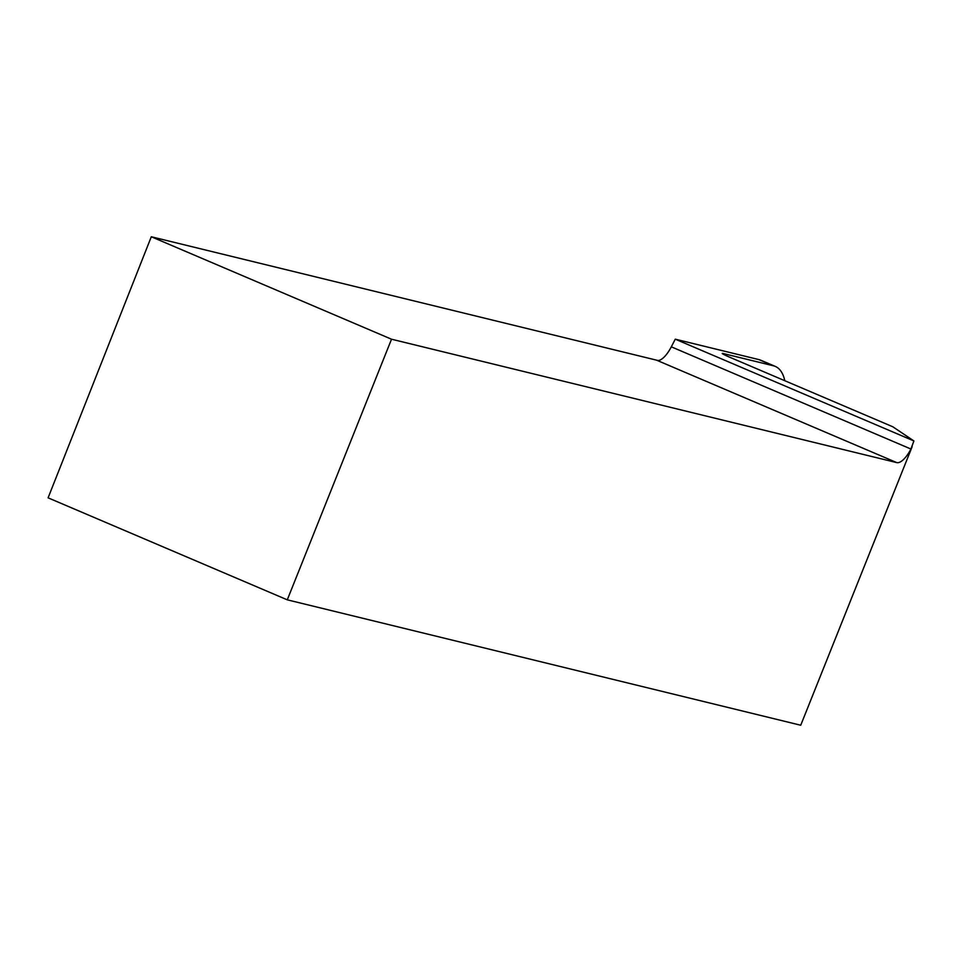 <?xml version="1.0" encoding="UTF-8"?>
<svg xmlns="http://www.w3.org/2000/svg" width="962" height="962" viewBox="0 0 962 962"><rect width="100%" height="100%" fill="white"/><g stroke="black" fill="none" stroke-linecap="round" stroke-linejoin="round"><path stroke-width="1.44" d="M912.144 446.693L800.733 725.24L287.277 599.831L391.522 339.213L896.776 462.614A22.607 8.369 113.1 0 0 910.93 449.026L913.9 440.945L675.276 339.177L671.308 346.825A22.607 8.369 -66.9 0 1 658.405 360.497L656.83 360.281A14.129 0.806 21.8 0 1 656.108 360.053L151.299 236.76L391.522 339.213M151.299 236.76L48.1 497.835L287.277 599.831M784.812 380.724L784.667 380.098A84.764 31.385 113.1 0 0 775.276 366.402L760.786 360.233A84.764 31.385 113.1 0 0 758.97 359.62L675.276 339.177M775.276 366.402A84.764 31.385 113.1 0 0 773.448 365.8L723.292 353.547A14.129 0.806 21.8 0 0 722.246 353.451A14.129 0.806 21.8 0 0 730.218 357.443L892.832 426.791L913.9 440.945M896.776 462.614L656.83 360.281M758.97 359.62L773.448 365.8M671.308 346.825L910.93 449.026"/></g></svg>
